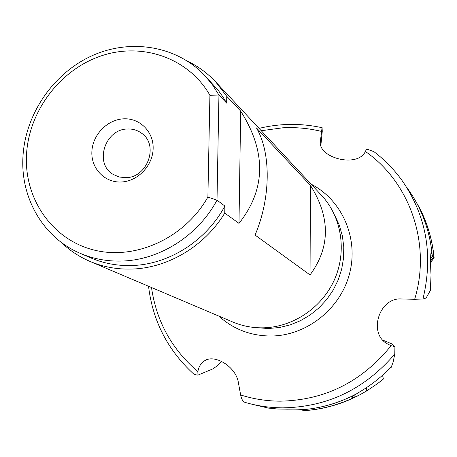 <?xml version="1.0" encoding="UTF-8"?>
<svg xmlns="http://www.w3.org/2000/svg" width="457" height="457" viewBox="0 0 457 457"><rect width="100%" height="100%" fill="white"/><g stroke="black" fill="none" stroke-linecap="round" stroke-linejoin="round"><path stroke-width="0.69" d="M187.741 61.289C198.269 66.396 207.587 73.263 215.681 81.889L321.477 195.293C341.556 216.755 347.131 250.922 334.581 279.381C322.042 307.841 292.634 327.492 262.638 327.84C252.184 327.932 242.227 325.99 232.779 322.002L90.012 261.421C79.141 256.765 69.498 250.367 61.095 242.216M204.656 75.388L218.166 90.246L223.13 97.198L226.655 103.111L218.949 95.056L212.402 84.716L204.656 75.388C176.248 45.449 129.805 38.251 91.246 56.097C52.652 73.96 25.009 114.873 22.924 157.254C20.599 198.207 43.352 237.72 80.129 253.292L90.772 257.891C103.408 263.318 116.843 265.871 131.079 265.551C168.239 264.894 206.084 241.147 224.878 206.038L224.758 213.065C204.536 246.466 167.359 268.413 130.97 269.082C116.524 269.402 102.871 266.848 90.012 261.421M215.681 81.889L226.775 96.313L226.655 103.111M209.912 95.267L207.889 197.064C184.697 238.234 135.221 260.656 93.731 249.973C52.127 239.508 24.272 198.852 26.477 155.249C28.534 111.622 59.684 70.007 100.848 56.005C141.938 41.867 188.53 57.742 209.912 95.267L218.949 95.056L217.006 200.172L224.878 206.038M224.758 213.065L238.988 223.387L240.685 111.125L226.775 96.313M207.889 197.064L217.006 200.172C197.784 236.063 159.122 260.364 121.219 261.073C106.704 261.415 93.005 258.822 80.129 253.292M123.333 118.854C107.029 119.705 92.388 135.095 91.863 151.855C91.103 168.622 104.767 182.84 121.254 181.995C137.734 181.4 152.798 165.685 153.141 148.668C153.729 131.639 139.642 117.746 123.333 118.854M127.349 129.011C132.77 128.76 137.591 130.222 141.819 133.393C159.11 145.263 147.422 177.773 125.778 177.682L119.14 176.996L113.125 174.385C94.005 163.56 104.887 129.177 127.349 129.011M301.312 409.323L301.786 410.055L304.79 410.575C322.476 409.283 339.448 404.656 355.7 396.705L351.896 397.362C351.804 396.973 353.152 395.916 355.94 394.197L360.43 391.46C371.541 384.845 381.646 376.797 390.758 367.308L391.141 367.485L393.106 362.133L394.774 354.106C364.675 389.193 327.355 407.113 282.803 407.861L282.712 407.861C270.081 407.781 257.788 406.027 245.832 402.611L244.958 402.354C242.924 401.64 241.485 399.178 240.645 394.962L238.36 382.543C236.046 366.48 213.642 352.998 203.656 361.464C200.532 363.783 198.606 367.171 197.87 371.627L197.938 375.106L212.648 368.999L216.218 366.565L220.457 362.521M252.315 404.376L268.368 408.078L277.793 409.032L287.442 409.175C296.165 409.061 301.266 409.209 302.74 409.632L302.763 409.712C321.477 408.124 339.328 402.874 356.317 393.963M390.415 367.662L391.141 367.485M382.555 375.231L383.383 379.019L377.699 383.514L366.531 391.009L359.322 395.082C342.196 404.011 324.15 409.181 305.196 410.592L304.79 410.575M382.983 340.185L391.466 343.704L394.917 346.657L391.123 345.669C361.95 381.749 325.007 400.252 280.295 401.172L280.21 401.172C266.585 401.097 253.401 399.024 240.645 394.962M382.583 379.716L383.383 379.019M322.059 127.697L320.437 140.739C316.947 157.568 357.357 168.536 365.394 151.495C409.838 182.137 431.568 243.889 414.665 299.284L401.492 298.981C378.956 297.067 367.559 334.284 388.022 344.207L391.123 345.669M414.665 299.284L422.954 299.015L426.118 298.004L430.374 290.441L431.031 274.965C430.511 267.379 430.277 252.133 431.328 252.544L432.562 255.634L430.677 256.143M432.562 255.634L434.024 257.851C432.368 240.011 427.506 223.313 419.446 207.746L413.002 196.59L406.673 187.073M419.446 207.746L417.652 204.742M365.394 151.495L366.554 148.982L373.832 151.604C384.451 159.63 393.734 169.084 401.68 179.967C426.41 215.373 433.499 255.057 422.954 299.015M320.871 145.372L322.259 131.33L322.099 127.954M301.786 410.055L302.763 409.712M302.066 409.992L301.877 409.386M355.7 396.705L359.322 395.082M430.643 257.308L431.751 257.051L432.676 256.183M430.614 259.085L431.751 257.051M430.608 261.078L433.482 257.251M148.536 286.253C152.775 321.317 168.022 350.742 194.282 374.546L197.938 375.106M394.774 354.106L394.917 346.657M240.685 111.125C266.5 151.873 265.934 189.289 238.988 223.387M310.04 274.937L255.075 235.058C270.864 198.087 271.19 152.815 256.434 127.891L310.446 185.393C330.514 217.372 330.377 247.22 310.04 274.937L310.446 185.393M311.074 184.142C341.842 199.806 358.825 237.92 349.616 273.372C340.602 308.863 306.567 335.798 271.047 336.026C250.819 335.929 233.384 329.269 218.743 316.05M321.482 131.416C308.726 128.303 295.793 127.103 282.683 127.811L261.244 130.731M151.501 287.516C156.397 321.34 171.855 349.377 197.87 371.627M366.52 387.627L366.531 391.009M432.014 253.544C430.043 234.698 424.57 217.178 415.596 200.989M432.048 253.641C430.106 234.938 424.702 217.538 415.847 201.44M320.368 142.281L320.437 140.739M302.757 409.729C321.328 408.164 339.054 402.983 355.94 394.197M334.804 215.39L339.345 225.318L342.362 235.909L343.778 246.917L343.544 258.102L341.665 269.207L338.174 279.981L333.147 290.166L326.698 299.535L318.975 307.869L310.16 314.982L300.449 320.705L290.081 324.921L279.284 327.543L268.305 328.514L256.223 327.646M205.981 360.133L203.656 361.458M377.699 383.509L383.086 379.304M434.144 257.942C432.442 240.045 427.512 223.256 419.355 207.575M434.15 257.977C432.613 259.507 431.437 261.335 430.62 263.466M322.162 127.72C301.077 123.11 280.038 123.327 259.05 128.377M244.958 402.354L245.832 402.611"/></g></svg>
